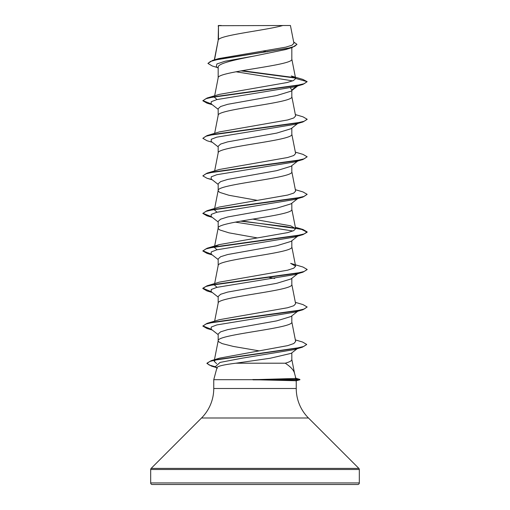 <?xml version="1.0" encoding="UTF-8"?>
<svg xmlns="http://www.w3.org/2000/svg" width="510" height="510" viewBox="0 0 510 510"><rect width="100%" height="100%" fill="white"/><g stroke="black" fill="none" stroke-linecap="round" stroke-linejoin="round"><path stroke-width="0.76" d="M282.872 25.5C266.481 30.205 221.531 34.909 218.465 39.614L218.465 25.698L290.432 25.5L293.907 43.248L292.02 45.205L285.842 47.149L218.707 58.593L212.651 60.39L287.685 48.361L294.601 46.359L296.967 44.351L293.658 41.954M150.679 482.938A1.562 1.562 0 0 0 152.248 484.5L357.752 484.5A1.562 1.562 0 0 0 359.32 482.938L150.679 482.938L150.679 469.5A1.562 1.562 0 0 1 151.138 468.397L201.533 417.996A41.724 41.724 0 0 0 213.754 388.492L213.754 379.695L253.094 379.695L295.162 378.477L295.889 378.375L294.48 373.11C293.569 369.922 290.496 366.626 285.249 363.209L235.818 363.209C224.094 364.669 217.827 366.103 217.018 367.525L213.754 379.695M296.246 380.766L296.246 388.492A41.724 41.724 0 0 0 308.467 417.996L358.861 468.397A1.562 1.562 0 0 1 359.32 469.5L359.32 482.938M253.094 379.695L296.246 380.74M218.465 25.698L218.178 40.271M214.531 59.836L218.178 40.366M217.464 67.562L212.256 65.988L207.927 63.419L210.502 61.423L217.872 59.434L292.319 47.481L285.868 49.502L255 55.877C235.314 59.657 217.674 63.444 218.178 67.224L218.178 77.826M291.822 47.634L291.822 59.141C294.104 65.401 215.896 71.661 218.178 77.922M297.712 85.941L291.025 91.169L276.675 95.555L227.645 104.32L220.626 106.514L218.178 108.707L218.178 115.381M291.822 90.544L291.822 96.696C294.104 102.956 215.896 109.216 218.178 115.477M291.019 128.724L276.656 133.11L227.638 141.876L220.62 144.069L218.178 146.255L218.178 152.936M291.822 128.099L291.822 134.251C294.104 140.511 215.896 146.772 218.178 153.032M298.235 160.644L291.025 166.279L276.669 170.665L227.645 179.431L220.626 181.617L218.178 183.81L218.178 190.491M291.822 165.654L291.822 171.806C294.104 178.066 215.896 184.327 218.178 190.581L218.631 191.524L219.976 192.461L228.958 195.279L257.161 200.322M298.235 198.199L291.025 203.834L276.662 208.22L227.632 216.986L220.62 219.179L218.178 221.365L218.178 228.04M291.822 203.209L291.822 209.361C294.104 215.622 215.896 221.882 218.178 228.136L218.631 229.079L219.976 230.016L228.958 232.834L257.161 237.877M298.235 235.754L291.025 241.396L276.649 245.775L227.632 254.541L220.62 256.728L218.178 258.921L218.178 265.595M291.822 240.765L291.822 246.916C294.104 253.177 215.896 259.431 218.178 265.691M298.235 273.309L291.025 278.945L276.675 283.324L227.651 292.09L220.626 294.283L218.178 296.476L218.178 303.15M291.822 278.32L291.822 284.472C294.104 290.732 215.896 296.986 218.178 303.246M298.242 310.864L291.025 316.5L276.656 320.886L227.632 329.651L220.62 331.838L218.178 334.031L218.178 340.801L218.631 341.738L222.188 343.619L233.357 346.437L259.169 350.867M291.822 315.875L291.822 322.027C294.104 328.281 215.896 334.541 218.178 340.801L214.455 359.697M263.249 51.102L267.387 51.803M290.419 87.924L291.822 89.926L296.571 86.286M269.382 277.478L274.724 278.46M291.822 352.875L291.822 359.582C291.771 360.787 289.578 361.998 285.249 363.209M298.324 347.82L291.242 353.334L270.109 358.269L235.818 363.209M292.676 80.886L235.958 71.776M218.178 68.13L216.31 66.657L216.903 63.96L224.967 61.264L255 55.877M295.462 78.062L240.969 70.871M292.319 47.481L296.967 44.351M218.178 26.182L218.369 25.5L221.238 25.5M298.031 85.578L294.774 86.821L302.959 84.405L307.16 81.676L302.832 79.394L291.261 75.996L295.621 78.432L291.803 58.95M295.111 77.686L242.001 70.686M207.927 63.419L212.651 60.39M295.641 78.591L293.435 80.567L287.092 82.537L219.376 94.363L207.041 98.035L295.411 85.763L304.132 83.723L307.16 81.676L295.621 78.432M216.635 363.643L214.149 361.239L216.1 359.467M295.347 339.896L302.551 342.031L306.676 344.422L303.743 346.449L295.335 348.477L211.293 360.647L219.6 358.128L287.787 345.608L293.83 343.523L295.641 341.432M295.347 302.341L302.959 304.585L307.16 307.001L304.138 309.047L295.417 311.094L207.041 323.365L219.376 319.693L287.634 307.734L293.766 305.739L295.621 303.743L291.803 284.28M217.03 287.315L214.378 284.969L214.64 284.44M207.041 285.81L219.376 282.138L287.634 270.179L293.766 268.183L295.621 266.188L290.623 263.358L302.959 267.03L307.16 269.446L304.132 271.492L295.411 273.538L207.041 285.81L202.84 288.226L211.216 291.656M217.03 249.76L214.378 247.414L214.64 246.885M215.029 246.502L219.376 244.583L287.64 232.624L293.766 230.628L295.615 228.633L290.623 225.802L252.839 219.102M217.03 212.205L214.378 209.859L214.64 209.329M295.347 189.675L302.959 191.926L307.16 194.342L304.138 196.382L295.417 198.428L207.041 210.7L219.376 207.028L287.64 195.069L293.766 193.073L295.621 191.078L291.803 171.615M295.347 152.127L302.959 154.371L307.16 156.787L304.138 158.827L295.417 160.873L207.041 173.145L219.376 169.473L287.627 157.513L293.766 155.518L295.621 153.523L291.803 134.06M295.347 114.571L302.959 116.816L307.16 119.232L304.132 121.278L295.411 123.318L207.041 135.59L219.376 131.918L287.64 119.958L293.766 117.963L295.621 115.968L291.803 96.505M217.03 99.546L214.378 97.193L214.64 96.664M294.774 86.821L216.82 99.597L211.248 101.726L211.172 103.855L218.178 109.325M298.031 123.133L294.774 124.376L216.82 137.152L211.248 139.281L211.178 141.41L218.178 146.88M298.031 160.688L294.774 161.931L216.82 174.707L211.248 176.836L211.178 178.965L218.178 184.435M298.031 198.243L294.774 199.487L216.82 212.262L211.248 214.391L211.172 216.52L218.178 221.99M235.276 222.13L292.969 230.985M298.784 235.327L294.774 237.042L216.82 249.817L211.248 251.946L211.172 254.076L218.178 259.545M298.031 273.354L294.774 274.59L216.82 287.372L211.248 289.501L211.178 291.631L218.178 297.094M307.16 307.001L302.959 309.729L294.774 312.145L216.82 324.927L211.248 327.057L211.172 329.186L218.178 334.649M298.216 347.903L297.413 348.387M306.657 344.581L302.328 347.214L294.091 349.63L242.314 358.154L220.046 362.419L215.373 366.677L217.387 368.245M302.959 84.405L214.589 96.677L205.868 98.723L202.84 100.763L207.041 103.179L212.287 104.722M307.141 119.385L302.959 121.96L214.589 134.232L205.868 136.272L202.84 138.318L207.041 140.734L212.287 142.277M307.16 156.787L302.959 159.515L214.583 171.787L205.862 173.827L202.84 175.873L207.041 178.29L211.765 179.424M307.16 194.342L302.959 197.064L214.589 209.336L205.868 211.382L202.84 213.429L207.041 215.845L211.765 216.98M240.618 221.149L286.39 226.676L301.678 229.443L307.16 232.209L302.959 234.619L214.589 246.891L205.868 248.937L202.84 250.984L207.041 253.4L211.758 254.528M307.141 269.605L302.959 272.174L214.583 284.446L205.862 286.492L202.84 288.539L207.041 290.955L211.765 292.083M302.959 309.729L214.589 322.001L205.868 324.048L202.84 326.094L207.041 328.51L211.765 329.639M302.328 347.214L217.821 359.429L209.744 361.469L206.964 363.502L211.567 366.148L216.138 367.276M295.271 378.127L299.498 379.268L299.899 379.759L295.162 378.477M207.041 98.035L202.84 100.763M202.859 100.61L211.216 103.887M207.041 135.59L202.84 138.318M207.041 173.145L202.84 175.873M207.041 210.7L202.84 213.429M202.859 213.276L211.216 216.552M241.683 220.964L302.959 229.481L307.16 231.897L304.132 233.937L295.411 235.983L207.041 248.255L202.84 250.984M202.859 250.824L211.216 254.107M207.041 323.365L202.84 326.094M202.859 325.935L211.216 329.211M211.293 360.647L206.964 363.19L209.176 365.013L215.577 366.843M299.899 379.446L252.667 379.542M253.094 379.854L299.058 379.854L295.488 380.83M359.32 469.5L150.679 469.5M358.861 468.397L151.138 468.397M308.467 417.996L201.533 417.996M296.246 388.492L213.754 388.492M295.647 341.426L291.803 321.835M214.653 321.121L218.197 303.055M214.653 283.566L218.197 265.5M295.621 266.188L291.803 246.725M214.653 246.011L218.197 227.951M295.621 228.633L291.803 209.17M214.653 208.456L218.197 190.396M214.653 170.901L218.197 152.841M214.653 133.346L218.197 115.285M214.653 95.791L218.197 77.73M214.327 59.899L218.197 40.175M291.803 359.391L294.589 373.588M296.176 380.785L299.829 379.803M294.774 124.376L302.959 121.96M294.774 161.931L302.959 159.515M212.287 179.832L207.041 178.29M294.774 199.487L302.959 197.064M212.287 217.387L207.041 215.845M294.774 237.042L302.959 234.619M212.287 254.936L207.041 253.4M294.774 274.59L302.959 272.174M212.287 292.491L207.041 290.955M212.287 330.046L207.041 328.51M216.603 367.64L211.567 366.148M297.712 123.496L291.025 128.73M219.376 244.583L207.041 248.255M295.347 227.23L302.959 229.481"/></g></svg>
